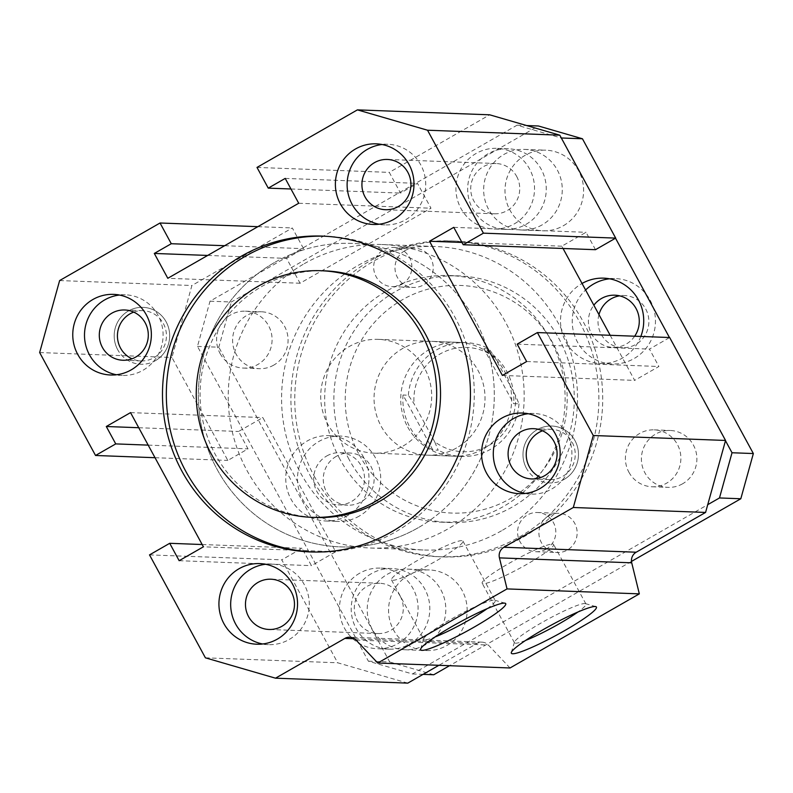 <?xml version="1.0" encoding="UTF-8"?>
<svg xmlns="http://www.w3.org/2000/svg" width="793" height="793" viewBox="0 0 793 793"><rect width="100%" height="100%" fill="white"/><g stroke="black" fill="none" stroke-linecap="round" stroke-linejoin="round"><path stroke-width="0.59" stroke-dasharray="3.96 2.97" d="M310.36 475.949A158.025 153.971 -87.9 0 0 438.995 556.745A158.025 153.971 -87.9 0 0 598.765 404.589A158.025 153.971 -87.9 0 0 450.811 240.913A158.025 153.971 -87.9 0 0 313.681 316.407A158.025 153.971 -87.9 0 0 310.36 475.949M314.197 476.097A158.025 153.971 -87.9 0 0 442.831 556.894A158.025 153.971 -87.9 0 0 602.611 404.737A158.025 153.971 -87.9 0 0 454.657 241.062A158.025 153.971 -87.9 0 0 317.517 316.556A158.025 153.971 -87.9 0 0 314.197 476.097M339.85 459.048A123.381 120.219 92.1 0 1 342.447 334.477A123.381 120.219 92.1 0 1 449.512 275.538A123.381 120.219 92.1 0 1 565.042 403.33A123.381 120.219 92.1 0 1 440.284 522.131A123.381 120.219 92.1 0 1 339.85 459.048M324.922 270.869A123.381 120.219 -87.9 0 0 200.163 389.67A123.381 120.219 -87.9 0 0 315.693 517.462M324.297 236.195A158.025 153.971 92.1 0 1 326.21 236.255A158.025 153.971 92.1 0 1 454.845 317.051A158.025 153.971 92.1 0 1 451.524 476.593A158.025 153.971 92.1 0 1 314.395 552.087A158.025 153.971 92.1 0 1 312.472 551.997M542.541 430.797A25.148 24.504 92.1 0 1 551.67 429.35A25.148 24.504 92.1 0 1 572.149 442.216A25.148 24.504 92.1 0 1 571.614 467.602A25.148 24.504 92.1 0 1 549.787 479.616A25.148 24.504 92.1 0 1 540.786 477.495M526.493 468.385A28.469 27.745 92.1 0 1 527.087 439.639A28.469 27.745 92.1 0 1 551.799 426.029A28.469 27.745 92.1 0 1 578.454 455.529A28.469 27.745 92.1 0 1 549.668 482.937A28.469 27.745 92.1 0 1 526.493 468.385M133.739 312.115A25.148 24.504 92.1 0 1 142.879 310.668A25.148 24.504 92.1 0 1 163.348 323.524A25.148 24.504 92.1 0 1 162.823 348.92A25.148 24.504 92.1 0 1 140.995 360.934A25.148 24.504 92.1 0 1 131.995 358.803M117.691 349.693A28.469 27.745 92.1 0 1 118.286 320.947A28.469 27.745 92.1 0 1 142.998 307.347A28.469 27.745 92.1 0 1 169.662 336.837A28.469 27.745 92.1 0 1 140.867 364.255A28.469 27.745 92.1 0 1 117.691 349.693M628.899 472.212A28.469 27.745 -87.9 0 0 652.074 486.773A28.469 27.745 -87.9 0 0 680.86 459.355A28.469 27.745 -87.9 0 0 654.205 429.865A28.469 27.745 -87.9 0 0 629.493 443.465A28.469 27.745 -87.9 0 0 628.899 472.212M220.097 353.529A28.469 27.745 -87.9 0 0 243.273 368.081A28.469 27.745 -87.9 0 0 272.068 340.673A28.469 27.745 -87.9 0 0 245.404 311.183A28.469 27.745 -87.9 0 0 220.702 324.783A28.469 27.745 -87.9 0 0 220.097 353.529M418.298 527.682A151.859 147.964 92.1 0 1 340.653 546.892A151.859 147.964 92.1 0 1 198.468 389.611A151.859 147.964 92.1 0 1 352.013 243.392A151.859 147.964 92.1 0 1 490.243 359.536A151.859 147.964 92.1 0 1 418.298 527.682M501.503 530.795A151.859 147.964 92.1 0 1 423.858 550.005A151.859 147.964 92.1 0 1 281.684 392.723A151.859 147.964 92.1 0 1 435.218 246.504A151.859 147.964 92.1 0 1 573.448 362.649A151.859 147.964 92.1 0 1 501.503 530.795M456.53 447.956A56.947 55.49 92.1 0 1 427.407 455.162A56.947 55.49 92.1 0 1 374.088 396.183A56.947 55.49 92.1 0 1 431.67 341.347A56.947 55.49 92.1 0 1 483.502 384.902A56.947 55.49 92.1 0 1 456.53 447.956M525.61 640.407A40.651 4.748 -28.5 0 1 514.479 642.766A40.651 4.748 -28.5 0 1 514.459 642.142A40.651 4.748 -28.5 0 1 546.565 619.948A40.651 4.748 -28.5 0 1 584.808 603.532A40.651 4.748 -28.5 0 1 585.412 603.622A40.651 4.748 -28.5 0 1 585.928 603.979A40.651 4.748 -28.5 0 1 577.889 612.027M552.503 544.038A40.651 4.748 -28.5 0 1 553.613 544.474A40.651 4.748 -28.5 0 1 520.158 568.046A40.651 4.748 -28.5 0 1 482.174 583.271A40.651 4.748 -28.5 0 1 512.159 561.603A40.651 4.748 -28.5 0 1 552.503 544.038M526.076 224.31A40.334 39.303 -87.9 0 0 545.188 179.644A40.334 39.303 -87.9 0 0 508.472 148.787A40.334 39.303 -87.9 0 0 467.692 187.634A40.334 39.303 -87.9 0 0 505.458 229.405A40.334 39.303 -87.9 0 0 526.076 224.31M514.35 223.864A40.334 39.303 -87.9 0 0 533.461 179.198A40.334 39.303 -87.9 0 0 496.745 148.35A40.334 39.303 -87.9 0 0 455.955 187.188A40.334 39.303 -87.9 0 0 493.722 228.969A40.334 39.303 -87.9 0 0 514.35 223.864M516.649 176.383A25.148 24.504 92.1 0 1 516.114 201.779A25.148 24.504 92.1 0 1 494.287 213.793A25.148 24.504 92.1 0 1 470.745 187.743A25.148 24.504 92.1 0 1 496.17 163.527A25.148 24.504 92.1 0 1 516.649 176.383M371.402 573.646A40.334 39.303 -87.9 0 0 352.29 618.312A40.334 39.303 -87.9 0 0 389.006 649.16A40.334 39.303 -87.9 0 0 429.796 610.323A40.334 39.303 -87.9 0 0 392.029 568.541A40.334 39.303 -87.9 0 0 371.402 573.646M359.665 573.21A40.334 39.303 -87.9 0 0 340.554 617.866A40.334 39.303 -87.9 0 0 377.27 648.724A40.334 39.303 -87.9 0 0 418.06 609.886A40.334 39.303 -87.9 0 0 380.293 568.105A40.334 39.303 -87.9 0 0 359.665 573.21M400.197 596.138A25.148 24.504 92.1 0 1 399.672 621.534A25.148 24.504 92.1 0 1 377.845 633.548A25.148 24.504 92.1 0 1 354.293 607.497A25.148 24.504 92.1 0 1 379.728 583.281A25.148 24.504 92.1 0 1 400.197 596.138M487.209 608.627A40.651 4.748 151.5 0 0 495.248 600.579A40.651 4.748 151.5 0 0 494.733 600.222A40.651 4.748 151.5 0 0 494.138 600.142A40.651 4.748 151.5 0 0 455.886 616.548A40.651 4.748 151.5 0 0 423.779 638.752A40.651 4.748 151.5 0 0 423.799 639.376A40.651 4.748 151.5 0 0 434.931 637.017M461.833 540.638A40.651 4.748 151.5 0 0 421.489 558.213A40.651 4.748 151.5 0 0 391.494 579.871A40.651 4.748 151.5 0 0 429.489 564.656A40.651 4.748 151.5 0 0 462.943 541.084A40.651 4.748 151.5 0 0 461.833 540.638M379.064 224.221A40.334 39.303 -87.9 0 0 384.912 224.895A40.334 39.303 -87.9 0 0 405.54 219.79A40.334 39.303 -87.9 0 0 424.651 175.134A40.334 39.303 -87.9 0 0 387.936 144.276A40.334 39.303 -87.9 0 0 382.048 144.514M525.234 493.444A40.334 39.303 -87.9 0 0 531.092 494.118A40.334 39.303 -87.9 0 0 571.872 455.281A40.334 39.303 -87.9 0 0 534.105 413.5A40.334 39.303 -87.9 0 0 528.217 413.728M262.612 643.975A40.334 39.303 -87.9 0 0 268.46 644.65A40.334 39.303 -87.9 0 0 309.25 605.812A40.334 39.303 -87.9 0 0 271.484 564.031A40.334 39.303 -87.9 0 0 265.596 564.259M116.442 374.752A40.334 39.303 -87.9 0 0 122.291 375.426A40.334 39.303 -87.9 0 0 157.292 356.156A40.334 39.303 -87.9 0 0 158.144 315.436A40.334 39.303 -87.9 0 0 125.304 294.808A40.334 39.303 -87.9 0 0 119.426 295.046M349.029 459.385A123.381 120.219 92.1 0 1 351.616 334.824A123.381 120.219 92.1 0 1 458.691 275.875A123.381 120.219 92.1 0 1 574.211 403.677A123.381 120.219 92.1 0 1 449.462 522.468A123.381 120.219 92.1 0 1 349.029 459.385M359.239 454.835A113.895 110.97 -87.9 0 0 551.432 457.551A113.895 110.97 -87.9 0 0 457.948 285.381A113.895 110.97 -87.9 0 0 359.239 454.835M407.721 427.05A56.947 55.49 -87.9 0 0 454.082 456.163A56.947 55.49 -87.9 0 0 483.195 448.957A56.947 55.49 -87.9 0 0 510.177 385.904A56.947 55.49 -87.9 0 0 458.334 342.348A56.947 55.49 -87.9 0 0 408.92 369.558A56.947 55.49 -87.9 0 0 407.721 427.05M407.79 683.13L337.679 662.779L281.793 559.838L301.994 548.26L311.441 565.657L335.677 551.759L262.82 417.564L238.574 431.461L248.021 448.858L227.819 460.436L171.932 357.494L191.896 285.51L292.31 227.958L303.56 248.665L286.59 258.389L300.081 283.24L430.986 208.212L417.495 183.361L400.524 193.086L389.284 172.378L489.697 114.816M595.493 249.696L586.047 232.299L561.801 246.187L563.04 248.477M610.184 335.29L634.668 380.382L658.904 366.495L649.467 349.098L669.669 337.521M510.028 667.974L488.319 645.026A9.486 9.248 -87.9 0 0 477.178 643.361L438.876 665.307M285.212 178.405L417.495 183.361M298.713 203.256L430.986 208.212M290.962 188.982L400.524 193.086M257.001 167.422L389.284 172.378M453.765 227.343L586.047 232.299M561.801 246.187L461.972 242.45M502.385 375.436L634.668 380.382M526.631 361.539L658.904 366.495M517.185 344.142L649.467 349.098M205.407 657.823L337.679 662.779M149.51 554.892L281.793 559.838M202.156 544.523L301.994 548.26M179.159 560.701L311.441 565.657M335.677 551.759L203.404 546.813M130.538 412.618L262.82 417.564M138.745 427.724L238.574 431.461M148.192 445.121L248.021 448.858M155.022 457.71L227.819 460.436M39.65 352.548L171.932 357.494M59.624 280.563L191.896 285.51M257.874 226.669L292.31 227.958M224.647 245.711L303.56 248.665M207.677 255.435L286.59 258.389M300.081 283.24L167.799 278.293M404.817 250.707A19.617 19.111 -87.9 0 0 395.519 272.435A19.617 19.111 -87.9 0 0 413.381 287.443A19.617 19.111 -87.9 0 0 423.412 284.955A19.617 19.111 -87.9 0 0 432.71 263.236A19.617 19.111 -87.9 0 0 414.848 248.229A19.617 19.111 -87.9 0 0 404.817 250.707M402.081 284.162A19.617 19.111 92.1 0 1 392.049 286.64A19.617 19.111 92.1 0 1 373.681 266.319A19.617 19.111 92.1 0 1 393.516 247.436A19.617 19.111 92.1 0 1 411.369 262.433A19.617 19.111 92.1 0 1 402.081 284.162M548.746 515.787A19.617 19.111 -87.9 0 0 539.448 537.515A19.617 19.111 -87.9 0 0 557.31 552.513A19.617 19.111 -87.9 0 0 567.342 550.035A19.617 19.111 -87.9 0 0 576.63 528.316A19.617 19.111 -87.9 0 0 558.778 513.309A19.617 19.111 -87.9 0 0 548.746 515.787M546 549.232A19.617 19.111 92.1 0 1 535.969 551.72A19.617 19.111 92.1 0 1 517.601 531.399A19.617 19.111 92.1 0 1 537.436 512.506A19.617 19.111 92.1 0 1 555.298 527.514A19.617 19.111 92.1 0 1 546 549.232M359.348 516.035A42.713 41.613 92.1 0 1 337.511 521.437A42.713 41.613 92.1 0 1 297.524 477.198A42.713 41.613 92.1 0 1 340.703 436.071A42.713 41.613 92.1 0 1 379.579 468.742A42.713 41.613 92.1 0 1 359.348 516.035M326.736 455.975A26.1 25.435 92.1 0 1 340.078 452.674A26.1 25.435 92.1 0 1 364.522 479.706A26.1 25.435 92.1 0 1 338.125 504.834A26.1 25.435 92.1 0 1 314.375 484.87A26.1 25.435 92.1 0 1 326.736 455.975M347.612 515.589A42.713 41.613 92.1 0 1 325.774 520.991A42.713 41.613 92.1 0 1 285.787 476.762A42.713 41.613 92.1 0 1 328.966 435.635A42.713 41.613 92.1 0 1 367.843 468.296A42.713 41.613 92.1 0 1 347.612 515.589M336.341 456.332A26.1 25.435 -87.9 0 0 323.97 485.237A26.1 25.435 -87.9 0 0 347.731 505.191A26.1 25.435 -87.9 0 0 374.118 480.062A26.1 25.435 -87.9 0 0 349.683 453.031A26.1 25.435 -87.9 0 0 336.341 456.332M609.559 278.799A42.713 41.613 92.1 0 1 615.447 278.591A42.713 41.613 92.1 0 1 654.324 311.262A42.713 41.613 92.1 0 1 634.093 358.555A42.713 41.613 92.1 0 1 612.255 363.957A42.713 41.613 92.1 0 1 574.816 336.163A42.713 41.613 92.1 0 1 585.581 289.99M634.678 336.202A26.1 25.435 92.1 0 1 612.87 347.354A26.1 25.435 92.1 0 1 590.765 332.287A26.1 25.435 92.1 0 1 593.848 305.196M640.823 336.44A42.713 41.613 92.1 0 1 622.356 358.109A42.713 41.613 92.1 0 1 600.519 363.511A42.713 41.613 92.1 0 1 561.622 330.75A42.713 41.613 92.1 0 1 582.042 283.468M598.963 314.633A26.1 25.435 -87.9 0 0 622.475 347.711A26.1 25.435 -87.9 0 0 648.862 322.582A26.1 25.435 -87.9 0 0 624.428 295.551A26.1 25.435 -87.9 0 0 619.611 295.839M682.634 483.77A28.469 27.745 92.1 0 1 668.073 487.368A28.469 27.745 92.1 0 1 641.418 457.878A28.469 27.745 92.1 0 1 670.204 430.47A28.469 27.745 92.1 0 1 696.125 452.238A28.469 27.745 92.1 0 1 682.634 483.77M564.229 479.339A28.469 27.745 -87.9 0 0 577.71 447.807A28.469 27.745 -87.9 0 0 551.799 426.029A28.469 27.745 -87.9 0 0 523.003 453.447A28.469 27.745 -87.9 0 0 549.668 482.937A28.469 27.745 -87.9 0 0 564.229 479.339M155.428 360.646A28.469 27.745 -87.9 0 0 168.919 329.125A28.469 27.745 -87.9 0 0 142.998 307.347A28.469 27.745 -87.9 0 0 114.212 334.765A28.469 27.745 -87.9 0 0 140.867 364.255A28.469 27.745 -87.9 0 0 155.428 360.646M273.833 365.077A28.469 27.745 92.1 0 1 259.281 368.686A28.469 27.745 92.1 0 1 232.617 339.196A28.469 27.745 92.1 0 1 261.412 311.778A28.469 27.745 92.1 0 1 287.324 333.556A28.469 27.745 92.1 0 1 273.833 365.077M615.527 238.207L561.107 137.972L517.076 125.185L210.016 301.191L197.467 346.402L368.378 661.184L412.41 673.961L707.733 504.685M725.486 440.72L669.441 337.511M425.633 644.659A40.334 39.303 92.1 0 1 405.005 649.754A40.334 39.303 92.1 0 1 367.238 607.983A40.334 39.303 92.1 0 1 408.028 569.146A40.334 39.303 92.1 0 1 444.744 599.994A40.334 39.303 92.1 0 1 425.633 644.659M542.085 224.905A40.334 39.303 92.1 0 1 521.457 230.01A40.334 39.303 92.1 0 1 483.69 188.228A40.334 39.303 92.1 0 1 524.48 149.391A40.334 39.303 92.1 0 1 561.196 180.239A40.334 39.303 92.1 0 1 542.085 224.905M483.829 348.702L489.162 348.9L494.842 357.435L515.45 395.4L518.999 403.845L513.666 403.647A56.947 55.49 -87.9 0 0 483.829 348.702L513.666 403.647M432.859 449.968L403.022 395.023A56.947 55.49 -87.9 0 0 432.859 449.968L438.192 450.166L434.643 441.711A52.199 50.861 -87.9 0 0 489.479 445.131A52.199 50.861 -87.9 0 0 515.45 395.4M434.643 441.711L414.035 403.756L408.355 395.221L403.022 395.023M494.842 357.435A52.199 50.861 -87.9 0 0 440.006 354.015A52.199 50.861 -87.9 0 0 414.035 403.756M563.417 225.708A40.334 39.303 -87.9 0 0 582.528 181.042A40.334 39.303 -87.9 0 0 545.812 150.184A40.334 39.303 -87.9 0 0 505.022 189.031A40.334 39.303 -87.9 0 0 542.789 230.803A40.334 39.303 -87.9 0 0 563.417 225.708M446.965 645.452A40.334 39.303 -87.9 0 0 466.076 600.787A40.334 39.303 -87.9 0 0 429.36 569.939A40.334 39.303 -87.9 0 0 388.58 608.776A40.334 39.303 -87.9 0 0 426.347 650.557A40.334 39.303 -87.9 0 0 446.965 645.452M412.41 673.961L423.085 674.357M631.486 561.414L449.532 665.704M517.076 125.185L526.641 125.542M210.016 301.191L231.348 301.994L538.417 125.988M197.467 346.402L218.809 347.195L231.348 301.994M368.378 661.184L389.72 661.977L218.809 347.195M433.741 674.764L389.72 661.977M304.234 263.722A151.859 147.964 92.1 0 1 381.879 244.512A151.859 147.964 92.1 0 1 524.064 401.793A151.859 147.964 92.1 0 1 370.519 548.013A151.859 147.964 92.1 0 1 232.29 431.868A151.859 147.964 92.1 0 1 304.234 263.722M403.191 445.963A56.947 55.49 -87.9 0 0 430.173 382.91A56.947 55.49 -87.9 0 0 378.33 339.354A56.947 55.49 -87.9 0 0 320.878 391.95A56.947 55.49 -87.9 0 0 374.068 453.17A56.947 55.49 -87.9 0 0 403.191 445.963M274.368 262.602A151.859 147.964 -87.9 0 0 202.423 430.748A151.859 147.964 -87.9 0 0 340.653 546.892A151.859 147.964 -87.9 0 0 494.198 400.673A151.859 147.964 -87.9 0 0 352.013 243.392A151.859 147.964 -87.9 0 0 274.368 262.602M518.999 403.845A56.947 55.49 92.1 0 1 461.546 456.441A56.947 55.49 92.1 0 1 438.192 450.166M408.355 395.221A56.947 55.49 92.1 0 1 465.808 342.626A56.947 55.49 92.1 0 1 489.162 348.9M354.501 638.761L477.178 643.361M356.037 640.07L488.319 645.026M454.657 241.062L450.811 240.913M442.831 556.894L438.995 556.745M310.549 551.938L314.395 552.087M322.374 236.106L326.21 236.255M654.205 429.865L670.204 430.47M652.074 486.773L668.073 487.368M245.404 311.183L261.412 311.778M243.273 368.081L259.281 368.686M370.519 548.013L423.858 550.005M381.879 244.512L435.218 246.504M514.459 642.142L511.316 652.49M585.412 603.622L595.801 606.615M585.928 603.979L553.613 544.474M514.479 642.766L482.174 583.271M508.472 148.787L496.745 148.35M505.458 229.405L493.722 228.969M392.029 568.541L380.293 568.105M389.006 649.16L377.27 648.724M423.779 638.752L420.637 649.1M494.733 600.222L505.121 603.225M391.494 579.871L423.799 639.376M462.943 541.084L495.248 600.579M387.936 144.276L376.199 143.84M384.912 224.895L373.176 224.459M534.105 413.5L522.369 413.064M531.092 494.118L519.356 493.672M271.484 564.031L259.747 563.595M268.46 644.65L256.734 644.213M125.304 294.808L113.577 294.372M122.291 375.426L110.554 374.99M440.284 522.131L449.462 522.468M449.512 275.538L458.691 275.875M427.407 455.162L454.082 456.163M431.67 341.347L458.334 342.348M142.879 310.668L124.739 309.984M140.995 360.934L122.856 360.25M379.728 583.281L270.919 579.207M377.845 633.548L269.035 629.473M551.67 429.35L533.54 428.676M549.787 479.616L531.657 478.942M496.17 163.527L387.361 159.452M494.287 213.793L385.477 209.719M482.035 642.152L349.753 637.205M392.049 286.64L413.381 287.443M393.516 247.436L414.848 248.229M535.969 551.72L557.31 552.513M537.436 512.506L558.778 513.309M325.774 520.991L337.511 521.437M328.966 435.635L340.703 436.071M338.125 504.834L347.731 505.191M340.078 452.674L349.683 453.031M600.519 363.511L612.255 363.957M603.711 278.155L615.447 278.591M612.87 347.354L622.475 347.711M614.823 295.194L624.428 295.551M521.457 230.01L542.789 230.803M524.48 149.391L545.812 150.184M405.005 649.754L426.347 650.557M408.028 569.146L429.36 569.939M374.068 453.17L461.546 456.441M378.33 339.354L465.808 342.626"/><path stroke-width="1.19" d="M311.847 517.323L315.693 517.462A123.381 120.219 -87.9 0 0 422.758 458.523A123.381 120.219 -87.9 0 0 425.355 333.952A123.381 120.219 -87.9 0 0 324.922 270.869L321.076 270.73A123.381 120.219 -87.9 0 0 196.327 389.532A123.381 120.219 -87.9 0 0 311.847 517.323A123.381 120.219 -87.9 0 0 418.922 458.374A123.381 120.219 -87.9 0 0 421.509 333.813A123.381 120.219 -87.9 0 0 321.076 270.73M312.472 551.997A158.025 153.971 92.1 0 1 166.441 388.411A158.025 153.971 92.1 0 1 324.297 236.195M451.009 316.903A158.025 153.971 92.1 0 1 447.688 476.444A158.025 153.971 92.1 0 1 310.549 551.938A158.025 153.971 92.1 0 1 162.595 388.263A158.025 153.971 92.1 0 1 322.374 236.106A158.025 153.971 92.1 0 1 451.009 316.903M285.212 178.405L298.713 203.256L167.799 278.293L154.308 253.443L171.278 243.719L160.037 223.002L59.624 280.563L39.65 352.548L95.537 455.479L115.738 443.902L106.292 426.505L130.538 412.618L203.404 546.813L179.159 560.701L169.712 543.304L149.51 554.892L205.407 657.823L275.508 678.184L344.905 638.405A9.486 9.248 92.1 0 1 356.037 640.07L377.755 663.017L507.044 588.912L499.441 557.875A9.486 9.248 92.1 0 1 503.912 547.259L573.309 507.49L593.273 435.506L537.386 332.564L517.185 344.142L526.631 361.539L502.385 375.436L429.528 241.241L453.765 227.343L463.211 244.74L483.413 233.162L427.526 130.221L357.415 109.87L257.001 167.422L268.252 188.139L285.212 178.405M146.408 314.999A40.334 39.303 92.1 0 1 145.555 355.72A40.334 39.303 92.1 0 1 110.554 374.99A40.334 39.303 92.1 0 1 72.787 333.209A40.334 39.303 92.1 0 1 113.577 294.372A40.334 39.303 92.1 0 1 146.408 314.999M239.119 568.69A40.334 39.303 92.1 0 1 259.747 563.595A40.334 39.303 92.1 0 1 297.514 605.366A40.334 39.303 92.1 0 1 256.734 644.213A40.334 39.303 92.1 0 1 220.008 613.356A40.334 39.303 92.1 0 1 239.119 568.69M486.515 473.054A40.334 39.303 92.1 0 1 487.368 432.334A40.334 39.303 92.1 0 1 522.369 413.064A40.334 39.303 92.1 0 1 560.136 454.835A40.334 39.303 92.1 0 1 519.356 493.672A40.334 39.303 92.1 0 1 486.515 473.054M393.804 219.354A40.334 39.303 92.1 0 1 373.176 224.459A40.334 39.303 92.1 0 1 335.409 182.677A40.334 39.303 92.1 0 1 376.199 143.84A40.334 39.303 92.1 0 1 412.915 174.688A40.334 39.303 92.1 0 1 393.804 219.354M540.786 477.495A25.148 24.504 92.1 0 1 526.245 453.566A25.148 24.504 92.1 0 1 542.541 430.797M131.995 358.803A25.148 24.504 92.1 0 1 117.443 334.884A25.148 24.504 92.1 0 1 133.739 312.115M595.087 606.516A48.403 5.66 -28.5 0 1 595.801 606.615A48.403 5.66 -28.5 0 1 556.577 635.114A48.403 5.66 -28.5 0 1 511.316 652.49A48.403 5.66 -28.5 0 1 549.539 626.064A48.403 5.66 -28.5 0 1 595.087 606.516M577.889 612.027A40.651 4.748 -28.5 0 1 525.61 640.407M504.407 603.126A48.403 5.66 -28.5 0 1 505.121 603.225A48.403 5.66 -28.5 0 1 465.897 631.714A48.403 5.66 -28.5 0 1 420.637 649.1A48.403 5.66 -28.5 0 1 458.869 622.664A48.403 5.66 -28.5 0 1 504.407 603.126M434.931 637.017A40.651 4.748 151.5 0 0 487.209 608.627M382.048 144.514A40.334 39.303 -87.9 0 0 347.146 183.114A40.334 39.303 -87.9 0 0 379.064 224.221M407.84 172.309A25.148 24.504 -87.9 0 0 387.361 159.452A25.148 24.504 -87.9 0 0 361.935 183.669A25.148 24.504 -87.9 0 0 385.477 209.719A25.148 24.504 -87.9 0 0 407.305 197.705A25.148 24.504 -87.9 0 0 407.84 172.309M528.217 413.728A40.334 39.303 -87.9 0 0 498.252 473.49A40.334 39.303 -87.9 0 0 525.234 493.444M554.01 441.532A25.148 24.504 -87.9 0 0 533.54 428.676A25.148 24.504 -87.9 0 0 508.105 452.892A25.148 24.504 -87.9 0 0 531.657 478.942A25.148 24.504 -87.9 0 0 553.484 466.928A25.148 24.504 -87.9 0 0 554.01 441.532M265.596 564.259A40.334 39.303 -87.9 0 0 250.856 569.136A40.334 39.303 -87.9 0 0 231.169 610.838A40.334 39.303 -87.9 0 0 262.612 643.975M291.388 592.064A25.148 24.504 -87.9 0 0 270.919 579.207A25.148 24.504 -87.9 0 0 245.483 603.423A25.148 24.504 -87.9 0 0 269.035 629.473A25.148 24.504 -87.9 0 0 290.862 617.46A25.148 24.504 -87.9 0 0 291.388 592.064M119.426 295.046A40.334 39.303 -87.9 0 0 84.524 333.645A40.334 39.303 -87.9 0 0 116.442 374.752M145.208 322.85A25.148 24.504 -87.9 0 0 124.739 309.984A25.148 24.504 -87.9 0 0 99.313 334.2A25.148 24.504 -87.9 0 0 122.856 360.25A25.148 24.504 -87.9 0 0 144.683 348.236A25.148 24.504 -87.9 0 0 145.208 322.85M357.415 109.87L489.697 114.816L559.799 135.177L615.695 238.108L595.493 249.696L463.211 244.74M563.04 248.477L610.184 335.29M537.386 332.564L669.669 337.521L725.555 440.452L705.582 512.437L636.194 552.215A9.486 9.248 -87.9 0 0 631.724 562.822L639.327 593.868L510.028 667.974L377.755 663.017M438.876 665.307L407.79 683.13L275.508 678.184M639.327 593.868L507.044 588.912M268.252 188.139L290.962 188.982M427.526 130.221L559.799 135.177M483.413 233.162L615.695 238.108M461.972 242.45L429.528 241.241M593.273 435.506L725.555 440.452M573.309 507.49L705.582 512.437M169.712 543.304L202.156 544.523M106.292 426.505L138.745 427.724M115.738 443.902L148.192 445.121M95.537 455.479L155.022 457.71M160.037 223.002L257.874 226.669M171.278 243.719L224.647 245.711M154.308 253.443L207.677 255.435M585.581 289.99A42.713 41.613 92.1 0 1 609.559 278.799M593.848 305.196A26.1 25.435 92.1 0 1 601.481 298.495A26.1 25.435 92.1 0 1 614.823 295.194A26.1 25.435 92.1 0 1 636.63 309.627A26.1 25.435 92.1 0 1 634.678 336.202M582.042 283.468A42.713 41.613 92.1 0 1 603.711 278.155A42.713 41.613 92.1 0 1 640.823 336.44M619.611 295.839A26.1 25.435 -87.9 0 0 611.086 298.852A26.1 25.435 -87.9 0 0 598.963 314.633M707.733 504.685L719.479 497.954L732.018 452.753L725.486 440.72M669.441 337.511L615.527 238.207M423.085 674.357L433.741 674.764L449.532 665.704M719.479 497.954L740.811 498.757L631.486 561.414M732.018 452.753L753.35 453.546L740.811 498.757M561.325 137.982L582.439 138.765L753.35 453.546M526.641 125.542L538.417 125.988L582.439 138.765M503.912 547.259L636.194 552.215M499.441 557.875L631.724 562.822M344.905 638.405L354.501 638.761"/></g></svg>
